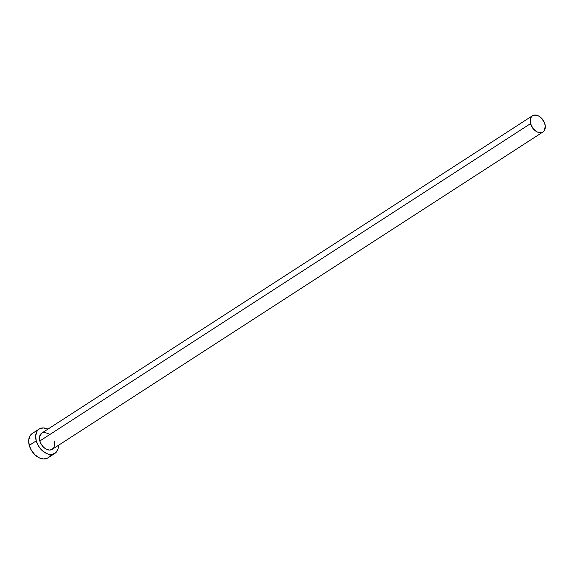 <?xml version="1.0" encoding="UTF-8"?>
<svg xmlns="http://www.w3.org/2000/svg" width="574" height="574" viewBox="0 0 574 574"><rect width="100%" height="100%" fill="white"/><g stroke="black" fill="none" stroke-linecap="round" stroke-linejoin="round"><path stroke-width="0.86" d="M532.478 115.747L41.787 433.097A9.665 6.536 57.1 0 0 39.836 440.983L530.527 123.632A9.665 6.536 -122.9 0 1 532.478 115.747A9.665 6.536 -122.9 0 1 544.92 124.084A9.665 6.536 -122.9 0 1 542.968 131.97A9.665 6.536 -122.9 0 1 530.527 123.632L39.836 440.983L39.699 436.104L42.038 432.94L44.614 432.351L49.02 433.973M39.161 429.036L32.194 433.542A14.493 9.808 57.1 0 0 29.267 445.374L36.234 440.868A14.493 9.808 -122.9 0 1 39.161 429.036A14.493 9.808 -122.9 0 1 47.929 429.122L43.402 427.924L39.541 428.807L38.013 429.976L36.829 431.576L35.667 435.817L36.234 440.868L29.267 445.374A14.493 9.808 57.1 0 0 47.936 457.88L54.903 453.374A14.493 9.808 -122.9 0 1 36.234 440.868L38.451 445.976L41.967 450.36L46.257 453.345L48.489 454.163L52.7 454.299L56.051 452.434L58.031 448.868L58.419 445.352A14.493 9.808 -122.9 0 1 54.903 453.374M54.229 441.435L54.609 444.807L53.834 447.627L52.026 449.471L49.457 450.059L46.516 449.299L43.653 447.311L41.306 444.391L39.836 440.983A9.665 6.536 57.1 0 0 52.277 449.32L542.968 131.97M32.575 433.313L29.862 436.082L28.7 440.323L29.267 445.374L31.484 450.482L35 454.866L39.29 457.851L43.696 458.992L47.965 457.865M49.084 456.94L50.268 455.34M530.527 123.632L533.081 128.59L537.207 131.955L541.504 132.587L542.717 132.128L544.525 130.276L545.257 125.806L544.31 122.355L541.103 117.756L538.24 115.769L533.942 115.13L531.711 116.371L530.39 118.753L530.527 123.632"/></g></svg>
